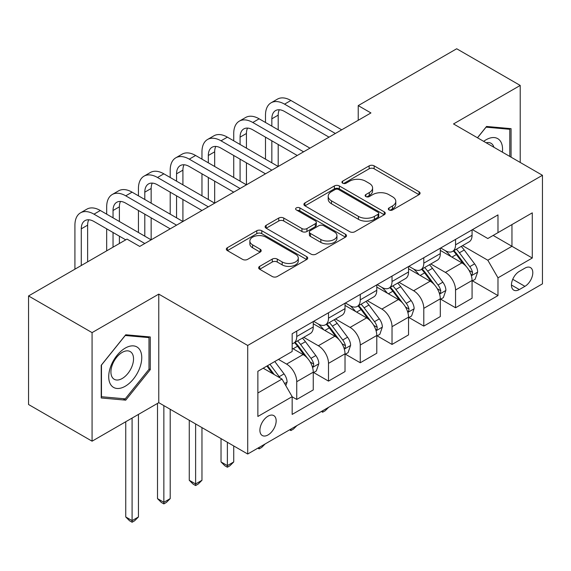 <?xml version="1.0" encoding="UTF-8"?>
<svg xmlns="http://www.w3.org/2000/svg" width="571" height="571" viewBox="0 0 571 571"><rect width="100%" height="100%" fill="white"/><g stroke="black" fill="none" stroke-linecap="round" stroke-linejoin="round"><path stroke-width="0.86" d="M389.051 209.957A2.47 1.427 0 0 0 392.541 209.957L419.043 194.654A3.526 2.034 0 0 0 420.078 193.212A3.526 2.034 0 0 0 419.043 191.777L374.148 165.854A3.526 2.034 0 0 0 369.159 165.854L342.657 181.157A2.47 1.427 0 0 0 341.936 182.163A2.47 1.427 0 0 0 342.657 183.17A2.47 1.427 0 0 0 346.154 183.17L349.58 181.193A11.284 6.517 0 0 1 365.547 181.193L369.287 183.348A11.284 6.517 0 0 1 372.592 187.959A11.284 6.517 0 0 1 369.287 192.57L365.854 194.547A2.47 1.427 0 0 0 365.133 195.553A2.47 1.427 0 0 0 365.854 196.56A2.47 1.427 0 0 0 369.344 196.56L372.777 194.583A11.284 6.517 0 0 1 388.737 194.583L392.477 196.745A11.284 6.517 0 0 1 395.789 201.349A11.284 6.517 0 0 1 392.477 205.96L389.051 207.937A2.47 1.427 0 0 0 388.33 208.943A2.47 1.427 0 0 0 389.051 209.957L389.051 207.937M268.035 434.945A11.499 6.638 120 0 0 275.543 424.817A11.499 6.638 120 0 0 273.78 415.602A11.499 6.638 120 0 0 268.035 416.173A11.499 6.638 120 0 0 260.519 426.301A11.499 6.638 120 0 0 262.282 435.516A11.499 6.638 120 0 0 268.035 434.945M259.669 266.364A3.526 2.034 0 0 0 258.634 267.806A3.526 2.034 0 0 0 259.669 269.241L272.267 276.514A3.526 2.034 0 0 0 277.256 276.514L306.684 259.527A3.526 2.034 0 0 0 307.719 258.085A3.526 2.034 0 0 0 306.684 256.643L261.789 230.727A3.526 2.034 0 0 0 256.8 230.727L227.372 247.714A3.526 2.034 0 0 0 226.337 249.156A3.526 2.034 0 0 0 227.372 250.598L242.582 259.377A3.526 2.034 0 0 0 247.571 259.377L260.169 252.111A3.526 2.034 0 0 0 261.204 250.669A3.526 2.034 0 0 0 260.169 249.227L252.625 244.873A9.436 5.446 0 0 1 249.862 241.019A9.436 5.446 0 0 1 255.687 235.987A9.436 5.446 0 0 1 265.965 237.172L295.521 254.231A9.436 5.446 0 0 1 298.283 258.085A9.436 5.446 0 0 1 292.459 263.117A9.436 5.446 0 0 1 282.181 261.939L277.256 259.091A3.526 2.034 0 0 0 272.267 259.091L259.669 266.364L259.669 269.241M158.774 294.115L92.074 332.622L28.55 295.949L28.55 404.511L92.074 441.183L158.774 402.676L247.707 454.016L247.707 345.462L158.774 294.115L158.774 402.676M520.217 162.457L520.217 85.436L453.517 123.943L542.45 175.29L247.707 345.462M520.217 85.436L456.693 48.763L358.231 105.606L358.231 120.281M28.55 295.949L127.012 239.106L139.717 246.436L370.936 112.944L358.231 105.606M349.83 231.733A3.526 2.034 0 0 0 354.819 231.733L384.247 214.739A3.526 2.034 0 0 0 385.282 213.304A3.526 2.034 0 0 0 384.247 211.862L339.352 185.946A3.526 2.034 0 0 0 334.37 185.946L304.935 202.933A3.526 2.034 0 0 0 303.908 204.375A3.526 2.034 0 0 0 304.935 205.817L349.83 231.733M297.32 210.485A2.47 1.427 0 0 1 299.825 210.835L299.825 207.901L345.469 234.253A3.526 2.034 0 0 1 346.497 235.695A3.526 2.034 0 0 1 345.469 237.136L316.034 254.124A3.526 2.034 0 0 1 311.045 254.124L266.157 228.207L266.157 225.324A3.526 2.034 0 0 0 265.122 226.766A3.526 2.034 0 0 0 266.157 228.207M266.157 225.324L278.748 218.051A3.526 2.034 0 0 1 283.737 218.051L301.945 228.564A3.526 2.034 0 0 0 306.934 228.564L315.285 223.739A3.526 2.034 0 0 0 316.32 222.305A3.526 2.034 0 0 0 315.285 220.863L296.335 209.921A2.47 1.427 0 0 1 295.607 208.907A2.47 1.427 0 0 1 297.134 207.594A2.47 1.427 0 0 1 299.825 207.901M524.92 268.149L519.325 271.382A11.142 6.431 120 0 0 512.051 281.196A11.142 6.431 120 0 0 513.757 290.125A11.142 6.431 120 0 0 519.325 289.568L524.92 286.342A11.142 6.431 120 0 0 532.193 276.528A11.142 6.431 120 0 0 530.488 267.599A11.142 6.431 120 0 0 524.92 268.149M247.707 454.016L542.45 283.851L542.45 175.29M472.445 229.642L487.82 238.521L497.983 232.647L497.983 214.903L292.166 333.728L292.166 351.479L257.871 371.278L257.871 416.466L292.166 396.659L292.166 414.41L497.983 295.585L497.983 277.834L487.82 260.233L462.553 245.644M497.983 232.647L532.286 212.847L532.286 258.028L497.983 277.834M92.074 332.622L92.074 441.183M493.158 235.438L511.959 246.294L511.959 224.581L532.286 212.847M487.82 260.233L511.959 246.294L532.286 258.028M257.871 392.991L282.01 379.058L263.202 368.202M292.166 396.809L296.742 399.45L296.742 381.699A14.375 8.301 -120 0 0 286.578 364.091L278.448 359.395M296.742 399.45L313.258 389.914L313.258 372.164A14.375 8.301 -120 0 0 303.094 354.555L292.166 348.246M313.643 372.528L328.503 381.107L328.503 363.356A14.375 8.301 -120 0 0 318.34 345.755L303.751 337.333M328.503 381.107L345.02 371.571L345.02 353.82A14.375 8.301 -120 0 0 334.856 336.219L313.258 323.75M345.405 354.191L360.265 362.771L360.265 345.02A14.375 8.301 -120 0 0 350.102 327.419L335.512 318.989M360.265 362.771L376.781 353.235L376.781 335.484A14.375 8.301 -120 0 0 366.618 317.883L345.02 305.414M377.167 335.855L392.027 344.434L392.027 326.683A14.375 8.301 -120 0 0 381.863 309.082L367.274 300.653M392.027 344.434L408.543 334.899L408.543 317.148A14.375 8.301 -120 0 0 398.38 299.547L376.781 287.077M408.922 317.519L423.789 326.098L423.789 308.347A14.375 8.301 -120 0 0 413.625 290.746L399.029 282.317M423.789 326.098L440.305 316.562L440.305 298.811A14.375 8.301 -120 0 0 430.141 281.21L408.543 268.741M440.684 299.175L455.551 307.762L455.551 290.011A14.375 8.301 -120 0 0 445.387 272.403L430.791 263.98M455.551 307.762L472.067 298.226L472.067 280.475A14.375 8.301 -120 0 0 461.903 262.867L440.305 250.398M440.684 247.978L445.387 250.698A14.375 8.301 -120 0 0 452.575 251.404A14.375 8.301 -120 0 0 455.551 244.823L455.551 239.399M408.922 266.314L413.625 269.034A14.375 8.301 -120 0 0 420.813 269.74A14.375 8.301 -120 0 0 423.789 263.167L423.789 257.735M377.16 284.658L381.863 287.37A14.375 8.301 -120 0 0 389.051 288.084A14.375 8.301 -120 0 0 392.027 281.503L392.027 276.071M345.405 302.994L350.102 305.706A14.375 8.301 -120 0 0 357.289 306.42A14.375 8.301 -120 0 0 360.265 299.839L360.265 294.408M313.643 321.33L318.34 324.043A14.375 8.301 -120 0 0 325.527 324.756A14.375 8.301 -120 0 0 328.503 318.175L328.503 312.744M472.445 280.839L497.983 295.585M452.575 251.404L469.091 241.868A14.375 8.301 -120 0 0 472.067 235.288L472.067 229.863M420.813 269.74L437.329 260.205A14.375 8.301 -120 0 0 440.305 253.631L440.305 248.199M389.051 288.084L405.567 278.548A14.375 8.301 -120 0 0 408.543 271.967L408.543 266.536M357.289 306.42L373.805 296.884A14.375 8.301 -120 0 0 376.781 290.304L376.781 284.872M325.527 324.756L342.043 315.221A14.375 8.301 -120 0 0 345.02 308.64L345.02 303.215M292.166 343.671A14.375 8.301 -120 0 0 293.765 343.092L310.281 333.557A14.375 8.301 -120 0 0 313.258 326.976L313.258 321.552M293.765 343.092A14.375 8.301 -120 0 0 296.742 336.512L296.742 331.087M282.01 379.058L292.166 396.659M511.066 157.175L511.066 128.653L486.549 126.462L477.463 137.768M101.217 397.973L125.741 400.157L150.259 369.658L150.259 336.961L125.741 334.77L101.217 365.276L101.217 397.973M148.988 368.923L150.259 369.658M123.15 398.665L125.741 400.157M390.036 210.299L392.477 208.893A11.284 6.517 0 0 0 395.789 204.282L395.789 201.349M372.592 187.959L372.592 190.892A11.284 6.517 0 0 1 369.287 195.503L366.839 196.909M418.993 194.682L374.148 168.788A3.526 2.034 0 0 0 369.159 168.788L343.649 183.519M384.204 214.767L339.352 188.88A3.526 2.034 0 0 0 334.37 188.88L304.985 205.838M378.016 214.311A2.47 1.427 0 0 0 378.737 213.304A2.47 1.427 0 0 0 378.016 212.291L338.61 189.543A2.47 1.427 0 0 0 335.113 189.543L331.501 191.628A11.284 6.517 0 0 0 328.197 196.238A11.284 6.517 0 0 0 331.501 200.849L358.438 216.395A11.284 6.517 0 0 0 374.398 216.395L378.016 214.311L378.016 217.244A2.47 1.427 0 0 0 378.737 216.238L378.737 213.304M328.197 196.238L328.197 199.172A11.284 6.517 0 0 0 331.501 203.783L331.501 200.849M378.016 217.244L374.398 219.335A11.284 6.517 0 0 1 358.438 219.335L331.501 203.783M266.2 228.236L278.748 220.991L278.748 218.051M316.32 222.305L316.32 225.238A3.526 2.034 0 0 1 315.285 226.673L306.934 231.498A3.526 2.034 0 0 1 301.945 231.498L283.737 220.991A3.526 2.034 0 0 0 278.748 220.991M299.825 210.835L345.419 237.158M320.838 239.47A9.436 5.446 0 0 0 331.123 240.655A9.436 5.446 0 0 0 336.947 235.623A9.436 5.446 0 0 0 334.178 231.769L323.764 225.759A3.526 2.034 0 0 0 318.782 225.759L310.424 230.584A3.526 2.034 0 0 0 309.389 232.019A3.526 2.034 0 0 0 310.424 233.46L320.838 239.47L320.838 242.404A9.436 5.446 0 0 0 331.123 243.589A9.436 5.446 0 0 0 336.947 238.557L336.947 235.623M309.389 232.019L309.389 234.952A3.526 2.034 0 0 0 310.424 236.394L310.424 233.46M320.838 242.404L310.424 236.394M298.283 258.085L298.283 261.018A9.436 5.446 0 0 1 292.459 266.05A9.436 5.446 0 0 1 282.181 264.873L277.256 262.025A3.526 2.034 0 0 0 272.267 262.025L259.719 269.269M249.862 241.019L249.862 243.953A9.436 5.446 0 0 0 252.625 247.807L252.625 244.873M260.119 252.132L252.625 247.807M306.634 259.548L261.789 233.66A3.526 2.034 0 0 0 256.8 233.66L227.415 250.626M472.067 281.06L475.115 279.298L477.656 271.967A9.521 5.496 -120 0 0 474.615 263.859L464.237 249.998A27.487 15.874 -120 0 0 461.232 246.408M450.912 256.522A27.487 15.874 -120 0 0 445.28 250.633M471.196 275.229L472.31 274.03L472.517 272.374A9.521 5.496 -120 0 0 469.79 266.643L459.405 252.782A27.487 15.874 -120 0 0 456.407 249.192M453.852 250.669A22.819 13.176 60 0 1 457.592 254.93L466.379 266.657M453.36 250.955A27.487 15.874 60 0 1 456.357 254.545L463.259 263.759M328.675 407.273L325.199 410.749L322.658 412.212L321.387 411.477M322.658 410.742L322.658 412.212M265.494 122.48L265.494 115.142A26.951 15.56 60 0 1 271.075 102.809L277.427 99.14A26.951 15.56 60 0 1 290.896 100.475L341.715 129.817M271.075 102.809A26.951 15.56 60 0 1 284.551 104.143L335.363 133.478M329.01 137.147L284.551 111.481A17.965 10.371 -120 0 0 275.565 110.588A17.965 10.371 -120 0 0 271.846 118.811L271.846 126.148M279.319 109.76A17.965 10.371 -120 0 0 278.198 115.142L278.198 129.817M271.846 140.816L271.846 162.821M278.198 144.484L278.198 166.489L227.379 137.147L221.027 140.816L271.846 170.158M265.494 159.152L265.494 137.147M440.305 299.397L443.353 297.641L445.894 290.304A9.521 5.496 -120 0 0 442.853 282.195L432.475 268.334A27.487 15.874 -120 0 0 429.471 264.744M419.15 274.858A27.487 15.874 -120 0 0 413.518 268.97M439.434 293.565L440.548 292.373L440.755 290.71A9.521 5.496 -120 0 0 438.028 284.979L427.643 271.125A27.487 15.874 -120 0 0 424.646 267.528M422.09 269.005A22.819 13.176 60 0 1 425.83 273.266L434.617 284.993M421.598 269.291A27.487 15.874 60 0 1 424.596 272.881L431.498 282.095M296.913 425.609L293.437 429.085L290.896 430.548L289.625 429.813M290.896 429.078L290.896 430.548M408.543 317.733L411.591 315.977L414.132 308.64A9.521 5.496 -120 0 0 411.091 300.532L400.714 286.671A27.487 15.874 -120 0 0 397.716 283.08M387.388 293.201A27.487 15.874 -120 0 0 381.756 287.306M407.68 311.902L408.786 310.71L408.993 309.047A9.521 5.496 -120 0 0 406.267 303.315L395.881 289.461A27.487 15.874 -120 0 0 392.884 285.864M390.328 287.341A22.819 13.176 60 0 1 394.076 291.603L402.855 303.329M389.836 287.627A27.487 15.874 60 0 1 392.834 291.217L399.736 300.432M265.151 443.945L261.682 447.421L259.141 448.885L257.864 448.149M259.141 447.414L259.141 448.885M376.781 336.076L379.829 334.313L382.37 326.976A9.521 5.496 -120 0 0 379.33 318.868L368.952 305.007A27.487 15.874 -120 0 0 365.954 301.417M355.626 311.538A27.487 15.874 -120 0 0 349.994 305.642M375.918 330.238L377.024 329.046L377.231 327.383A9.521 5.496 -120 0 0 374.505 321.659L364.12 307.798A27.487 15.874 -120 0 0 361.122 304.207M358.567 305.685A22.819 13.176 60 0 1 362.314 309.939L371.1 321.666M358.074 305.963A27.487 15.874 60 0 1 361.072 309.561L367.974 318.768M227.379 442.282L227.379 465.608L233.732 461.946L233.732 445.951M233.732 461.946L229.92 465.758L227.379 467.228L224.838 465.758L221.027 461.946L221.027 438.614M221.027 461.946L227.379 465.608L227.379 467.228M233.732 140.816L233.732 133.486A26.951 15.56 60 0 1 239.313 121.145L245.666 117.476A26.951 15.56 60 0 1 259.141 118.811L309.953 148.153M239.313 121.145A26.951 15.56 60 0 1 252.789 122.48L303.601 151.822M297.248 155.483L252.789 129.817A17.965 10.371 -120 0 0 243.803 128.925A17.965 10.371 -120 0 0 240.084 137.147L240.084 144.484M247.557 128.097A17.965 10.371 -120 0 0 246.436 133.486L246.436 148.153M240.084 159.152L240.084 181.157M246.436 162.821L246.436 184.826L195.617 155.483L189.265 159.152L240.084 188.494M233.732 177.488L233.732 155.483M265.494 173.827L221.027 148.153A17.965 10.371 -120 0 0 212.041 147.261A17.965 10.371 -120 0 0 208.322 155.49L208.322 162.821M215.795 146.433A17.965 10.371 -120 0 0 214.675 151.822L214.675 166.489M208.322 177.488L208.322 199.493M214.675 181.157L214.675 203.162L163.856 173.827L157.503 177.488L208.322 206.83M201.97 195.832L201.97 173.827M201.97 159.152L201.97 151.822A26.951 15.56 60 0 1 207.551 139.481A26.951 15.56 60 0 1 221.027 140.816M207.551 139.481L213.904 135.812A26.951 15.56 60 0 1 227.379 137.147M233.732 192.163L189.265 166.489A17.965 10.371 -120 0 0 180.279 165.597A17.965 10.371 -120 0 0 176.56 173.827L176.56 181.157M184.033 164.769A17.965 10.371 -120 0 0 182.913 170.158L182.913 184.826M176.56 195.832L176.56 217.837M182.913 199.493L182.913 221.498L132.094 192.163L125.741 195.832L176.56 225.167M170.208 214.168L170.208 192.163M170.208 177.488L170.208 170.158A26.951 15.56 60 0 1 175.789 157.817A26.951 15.56 60 0 1 189.265 159.152M175.789 157.817L182.142 154.149A26.951 15.56 60 0 1 195.617 155.483M345.02 354.413L348.067 352.65L350.608 345.312A9.521 5.496 -120 0 0 347.568 337.204L337.19 323.35A27.487 15.874 -120 0 0 334.192 319.753M323.864 329.874A27.487 15.874 -120 0 0 318.24 323.985M344.156 348.581L345.262 347.382L345.469 345.719A9.521 5.496 -120 0 0 342.743 339.995L332.358 326.134A27.487 15.874 -120 0 0 329.36 322.544M326.805 324.021A22.819 13.176 60 0 1 330.552 328.275L339.338 340.002M326.312 324.299A27.487 15.874 60 0 1 329.31 327.897L336.212 337.111M195.617 423.946L195.617 483.951L201.97 480.282L201.97 427.615M201.97 480.282L198.158 484.094L195.617 485.564L193.077 484.094L189.265 480.282L189.265 420.277M189.265 480.282L195.617 483.951L195.617 485.564M201.97 210.499L157.503 184.826A17.965 10.371 -120 0 0 148.517 183.933A17.965 10.371 -120 0 0 144.798 192.163L144.798 199.493M152.271 183.105A17.965 10.371 -120 0 0 151.151 188.494L151.151 203.162M144.798 214.168L144.798 236.173M151.151 217.837L151.151 239.841L100.332 210.499L93.979 214.168L144.798 243.503M138.446 232.504L138.446 210.499M138.446 195.832L138.446 188.494A26.951 15.56 60 0 1 144.028 176.154A26.951 15.56 60 0 1 157.503 177.488M144.028 176.154L150.38 172.492A26.951 15.56 60 0 1 163.856 173.827M502.387 152.157A23.354 13.483 120 0 0 500.346 141.066A23.354 13.483 120 0 0 483.673 141.358M493.908 147.268A15.988 9.229 120 0 0 492.83 144.941A15.988 9.229 120 0 0 491.031 143.278A15.988 9.229 120 0 0 486.135 142.779M485.992 127.155L509.796 129.303L509.796 156.44M508.226 128.396L509.796 129.303M477.513 137.797L486.042 127.183M125.235 348.103A23.354 13.483 120 0 0 108.718 376.71A23.354 13.483 120 0 0 125.235 386.246A23.354 13.483 120 0 0 141.751 357.639A23.354 13.483 120 0 0 125.235 348.103M122.223 352.378A15.988 9.229 120 0 0 111.78 366.475A15.988 9.229 120 0 0 114.229 379.287A15.988 9.229 120 0 0 122.223 378.494A15.988 9.229 120 0 0 132.672 364.405A15.988 9.229 120 0 0 130.217 351.586A15.988 9.229 120 0 0 122.223 352.378M148.988 369.294L125.235 398.851L101.474 396.731L101.474 365.047L125.235 335.498L148.988 337.618L148.988 369.294M147.418 336.712L148.988 337.618M313.258 372.749L316.305 370.986L318.846 363.648A9.521 5.496 -120 0 0 315.813 355.54L305.428 341.686A27.487 15.874 -120 0 0 302.43 338.089M312.394 366.917L313.5 365.718L313.707 364.055A9.521 5.496 -120 0 0 310.981 358.331L300.603 344.47A27.487 15.874 -120 0 0 297.598 340.88M295.043 342.357A22.819 13.176 60 0 1 298.79 346.611L307.576 358.345M294.55 342.643A27.487 15.874 60 0 1 297.548 346.233L304.45 355.447M163.856 405.61L163.856 502.287L170.208 498.619L170.208 409.279M170.208 498.619L166.397 502.43L163.856 503.9L161.315 502.43L157.503 498.619L157.503 403.412M157.503 498.619L163.856 502.287L163.856 503.9M170.208 228.835L125.741 203.162A17.965 10.371 -120 0 0 116.755 202.277A17.965 10.371 -120 0 0 113.037 210.499L113.037 217.837M120.51 201.442A17.965 10.371 -120 0 0 119.389 206.83L119.389 221.498M113.037 232.504L113.037 247.172M119.389 236.173L119.389 243.503M106.684 250.84L106.684 228.835M106.684 214.168L106.684 206.83A26.951 15.56 60 0 1 112.266 194.497A26.951 15.56 60 0 1 125.741 195.832M112.266 194.497L118.618 190.828A26.951 15.56 60 0 1 132.094 192.163M285.821 385.661L287.085 381.992A9.521 5.496 -120 0 0 284.051 373.884L274.787 361.514M280.09 377.945A9.521 5.496 -120 0 0 279.219 376.667L269.955 364.298M267.571 365.676L274.23 374.562M266.907 366.061L272.553 373.598M132.094 418.079L132.094 520.624L138.446 516.955L138.446 414.41M138.446 516.955L134.635 520.766L132.094 522.237L129.553 520.766L125.741 516.955L125.741 421.748M125.741 516.955L132.094 520.624L132.094 522.237M125.741 239.841L93.979 221.498A17.965 10.371 -120 0 0 84.993 220.613A17.965 10.371 -120 0 0 81.275 228.835L81.275 265.508M88.755 219.785A17.965 10.371 -120 0 0 87.627 225.167L87.627 261.839M74.922 269.177L74.922 225.167A26.951 15.56 60 0 1 80.504 212.833A26.951 15.56 60 0 1 93.979 214.168M80.504 212.833L86.856 209.164A26.951 15.56 60 0 1 100.332 210.499M286.578 364.091L303.094 354.555M318.34 345.755L334.856 336.219M350.102 327.419L366.618 317.883M381.863 309.082L398.38 299.547M413.625 290.746L430.141 281.21M445.387 272.403L461.903 262.867M455.551 244.823L472.067 235.288M455.551 290.011L472.067 280.475M423.789 308.347L440.305 298.811M423.789 263.167L440.305 253.631M392.027 326.683L408.543 317.148M392.027 281.503L408.543 271.967M360.265 345.02L376.781 335.484M360.265 299.839L376.781 290.304M328.503 363.356L345.02 353.82M328.503 318.175L345.02 308.64M296.742 381.699L313.258 372.164M296.742 336.512L313.258 326.976M512.737 279.305L524.92 286.342M511.452 285.022L519.325 289.568M392.477 208.893L392.477 205.96M365.854 196.56L365.854 194.547M369.287 195.503L369.287 192.57M342.657 183.17L342.657 181.157M369.159 168.788L369.159 165.854M374.148 168.788L374.148 165.854M419.043 194.654L419.043 191.777M304.935 205.817L304.935 202.933M334.37 188.88L334.37 185.946M339.352 188.88L339.352 185.946M384.247 214.739L384.247 211.862M358.438 219.335L358.438 216.395M374.398 219.335L374.398 216.395M283.737 220.991L283.737 218.051M301.945 231.498L301.945 228.564M306.934 231.498L306.934 228.564M315.285 226.673L315.285 223.739M345.469 237.136L345.469 234.253M272.267 262.025L272.267 259.091M277.256 262.025L277.256 259.091M282.181 264.873L282.181 261.939M260.169 252.111L260.169 249.227M227.372 250.598L227.372 247.714M256.8 233.66L256.8 230.727M261.789 233.66L261.789 230.727M306.684 259.527L306.684 256.643M471.353 275.75L477.592 272.153M459.405 252.782L464.237 249.998M451.918 257.107L456.357 254.545M469.79 266.643L474.615 263.859M469.034 270.361L472.517 272.374M290.896 100.475L284.551 104.143M278.198 115.142L271.846 118.811M439.591 294.086L445.83 290.489M427.643 271.125L432.475 268.334M420.156 275.443L424.596 272.881M438.028 284.979L442.853 282.195M437.272 288.698L440.755 290.71M407.83 312.423L414.068 308.825M395.881 289.461L400.714 286.671M388.394 293.78L392.834 291.217M406.267 303.315L411.091 300.532M405.51 307.034L408.993 309.047M376.068 330.766L382.306 327.162M364.12 307.798L368.952 305.007M356.639 312.116L361.072 309.561M374.505 321.659L379.33 318.868M373.748 325.377L377.231 327.383M259.141 118.811L252.789 122.48M246.436 133.486L240.084 137.147M214.675 151.822L208.322 155.49M182.913 170.158L176.56 173.827M344.313 349.102L350.544 345.498M332.358 326.134L337.19 323.35M324.878 330.459L329.31 327.897M342.743 339.995L347.568 337.204M341.986 343.713L345.469 345.719M151.151 188.494L144.798 192.163M312.551 367.438L318.789 363.834M300.603 344.47L305.428 341.686M293.116 348.795L297.548 346.233M310.981 358.331L315.813 355.54M310.224 362.05L313.707 364.055M119.389 206.83L113.037 210.499M284.608 383.569L287.027 382.17M279.219 376.667L284.051 373.884M87.627 225.167L81.275 228.835"/></g></svg>
